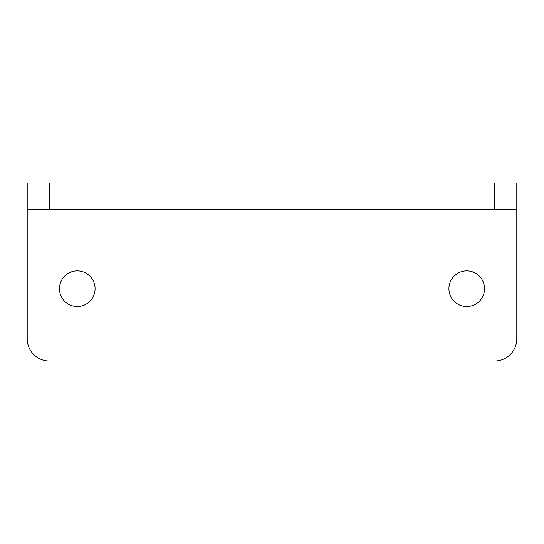 <?xml version="1.0" encoding="UTF-8"?>
<svg xmlns="http://www.w3.org/2000/svg" width="544" height="544" viewBox="0 0 544 544"><rect width="100%" height="100%" fill="white"/><g stroke="black" fill="none" stroke-linecap="round" stroke-linejoin="round"><path stroke-width="0.82" d="M95.078 288.694A17.802 17.802 0 0 0 77.275 270.885A17.802 17.802 0 0 0 59.466 288.694A17.802 17.802 0 0 0 77.275 306.496A17.802 17.802 0 0 0 95.078 288.694M484.534 288.694A17.802 17.802 0 0 0 466.725 270.885A17.802 17.802 0 0 0 448.922 288.694A17.802 17.802 0 0 0 466.725 306.496A17.802 17.802 0 0 0 484.534 288.694M516.8 209.685L494.544 209.685L494.544 182.981L516.8 182.981L516.8 338.762A22.256 22.256 0 0 1 494.544 361.019L49.456 361.019A22.256 22.256 0 0 1 27.2 338.762L27.2 182.981L49.456 182.981L49.456 209.685L27.2 209.685M494.544 182.981L49.456 182.981M494.544 209.685L49.456 209.685M516.8 223.04L27.2 223.04"/></g></svg>
